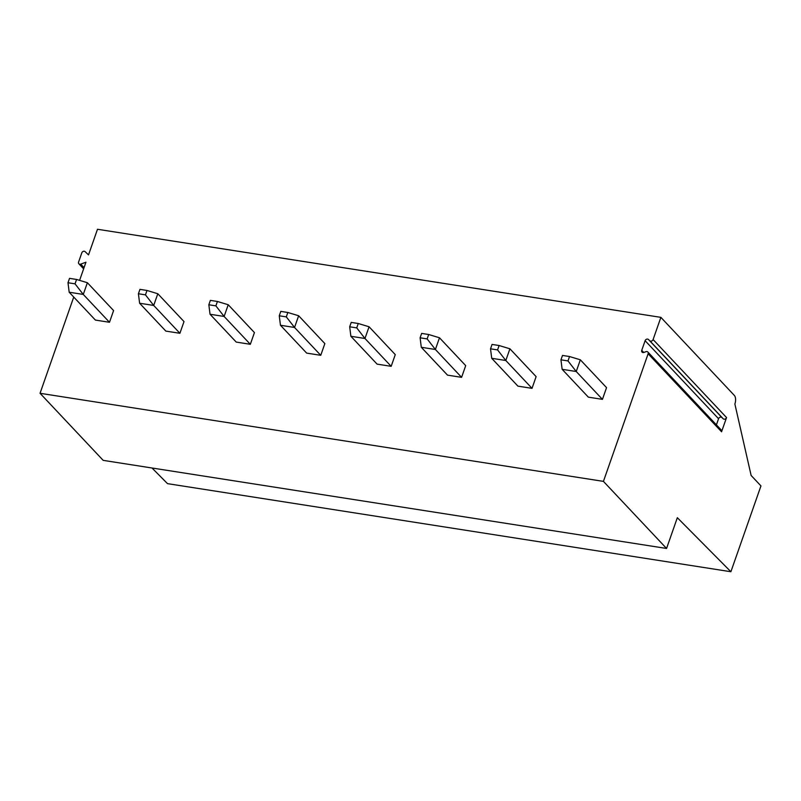 <?xml version="1.0" encoding="UTF-8"?>
<svg xmlns="http://www.w3.org/2000/svg" width="801" height="801" viewBox="0 0 801 801"><rect width="100%" height="100%" fill="white"/><g stroke="black" fill="none" stroke-linecap="round" stroke-linejoin="round"><path stroke-width="1.2" d="M647.839 352.009A2.123 1.732 -43.3 0 0 645.956 351.679L643.914 352.43A2.123 1.732 -43.3 0 1 641.741 350.347L645.115 340.705A2.123 1.732 -43.3 0 1 648.44 339.484L649.781 340.765A2.123 1.732 -43.3 0 0 653.105 339.544L660.875 317.356L734.347 395.424A6.528 3.174 -81.1 0 1 734.877 404.014L751.138 475.484L760.95 485.907L730.892 571.734L677.336 517.706L666.562 548.465L603.433 481.381L648.129 353.752A2.123 1.732 -43.3 0 0 647.839 352.009L721.28 430.037A2.123 1.732 136.7 0 1 721.571 431.779L726.547 417.571A2.123 1.732 136.7 0 1 723.223 418.793L721.881 417.511A2.123 1.732 -43.3 0 0 718.557 418.733L716.414 424.87M603.433 481.381L40.05 393.291L73.742 297.071M79.599 280.37L85.947 262.217L80.751 264.13L84.055 267.634M660.875 317.356L97.492 229.266L88.521 254.898L85.126 251.644A2.123 1.732 -43.3 0 0 81.802 252.866L78.588 262.047A2.123 1.732 -43.3 0 0 80.751 264.13M76.576 279.459L69.527 278.358L67.995 282.743L69.186 292.225L95.399 320.08L109.487 322.282L113.592 310.568L87.379 282.723L83.274 294.438L75.034 283.844L76.576 279.459L87.379 282.723M146.994 290.463L139.955 289.361L138.413 293.757L139.614 303.239L165.827 331.093L179.905 333.296L184.01 321.581L157.807 293.737L153.702 305.441L145.462 294.858L146.994 290.463L157.807 293.737M217.421 301.476L210.373 300.375L208.841 304.77L210.032 314.252L236.245 342.097L250.333 344.3L254.438 332.585L228.225 304.74L224.12 316.455L215.88 305.872L217.421 301.476L228.225 304.74M287.839 312.49L280.801 311.389L279.259 315.784L280.46 325.266L306.673 353.111L320.75 355.314L324.856 343.599L298.643 315.754L294.548 327.469L286.297 316.886L287.839 312.49L298.643 315.754M358.267 323.504L351.218 322.402L349.687 326.788L350.878 336.28L377.091 364.125L391.178 366.327L395.273 354.613L369.071 326.768L364.966 338.483L356.725 327.889L358.267 323.504L369.071 326.768M428.685 334.508L421.646 333.406L420.104 337.802L421.296 347.284L447.509 375.138L461.596 377.341L465.701 365.626L439.489 337.782L435.394 349.486L427.143 338.903L428.685 334.508L439.489 337.782M499.103 345.521L492.064 344.42L490.522 348.815L491.724 358.297L517.937 386.152L532.024 388.345L536.119 376.63L509.917 348.795L505.811 360.5L497.571 349.917L499.103 345.521L509.917 348.795M569.531 356.535L562.492 355.434L560.95 359.829L562.142 369.311L588.355 397.156L602.442 399.359L606.547 387.644L580.335 359.799L576.239 371.514L567.989 360.931L569.531 356.535L580.335 359.799M666.562 548.465L103.189 460.365L40.05 393.291M730.892 571.734L167.519 483.644L152.01 468.004M69.186 292.225L83.274 294.438L109.487 322.282M67.995 282.743L75.034 283.844M139.614 303.239L153.702 305.441L179.905 333.296M138.413 293.757L145.462 294.858M210.032 314.252L224.12 316.455L250.333 344.3M208.841 304.77L215.88 305.872M280.46 325.266L294.548 327.469L320.75 355.314M279.259 315.784L286.297 316.886M350.878 336.28L364.966 338.483L391.178 366.327M349.687 326.788L356.725 327.889M421.296 347.284L435.394 349.486L461.596 377.341M420.104 337.802L427.143 338.903M491.724 358.297L505.811 360.5L532.024 388.345M490.522 348.815L497.571 349.917M562.142 369.311L576.239 371.514L602.442 399.359M560.95 359.829L567.989 360.931M726.547 417.571L653.105 339.544M721.571 431.779L648.129 353.752M641.741 350.347L643.744 352.48M645.115 340.705L718.557 418.733M648.44 339.484L721.881 417.511M649.781 340.765L723.223 418.793M83.634 268.846L78.868 263.789"/></g></svg>
